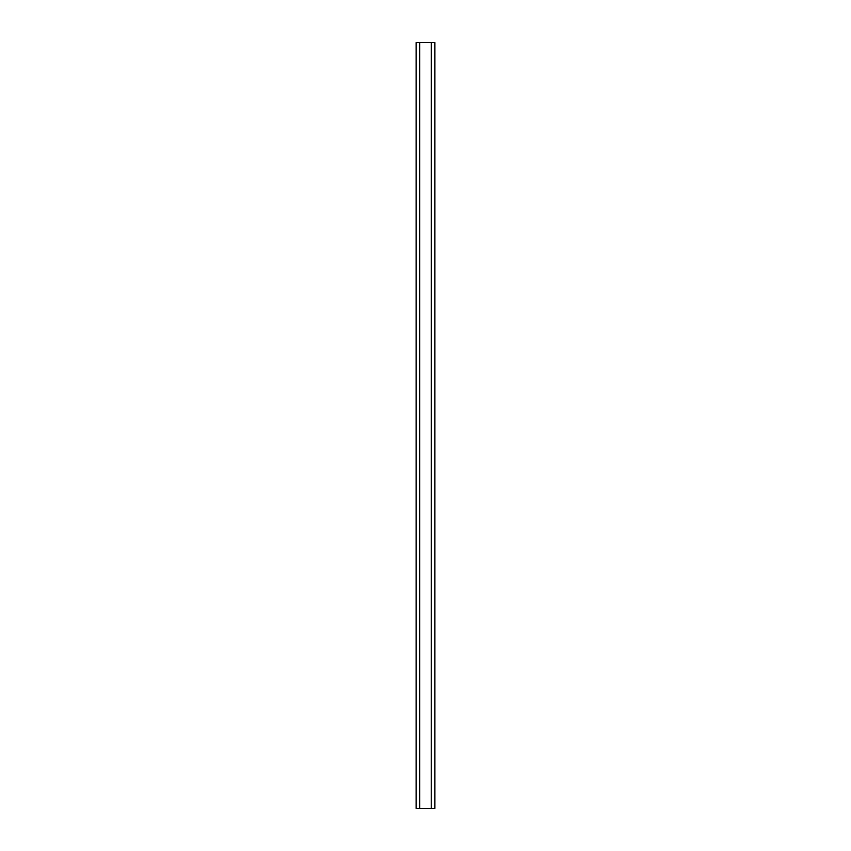 <?xml version="1.0" encoding="UTF-8"?>
<svg xmlns="http://www.w3.org/2000/svg" width="851" height="851" viewBox="0 0 851 851"><rect width="100%" height="100%" fill="white"/><g stroke="black" fill="none" stroke-linecap="round" stroke-linejoin="round"><path stroke-width="1.28" d="M419.607 42.55L419.607 808.45L416.118 808.45L416.118 42.55L431.244 42.55L431.244 808.45L431.393 42.55L434.882 42.55L434.882 808.45L431.393 808.45M419.756 42.55L419.756 808.45L431.244 808.45"/></g></svg>
